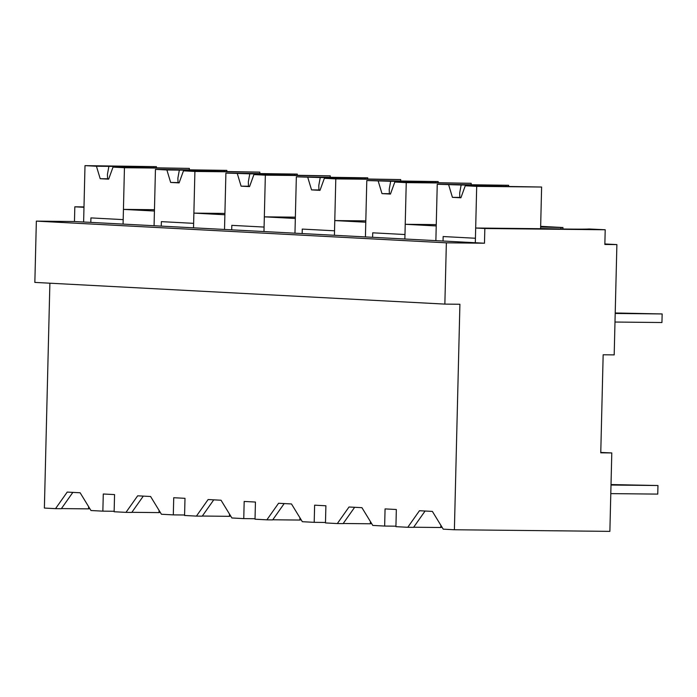<?xml version="1.0" encoding="UTF-8"?>
<svg xmlns="http://www.w3.org/2000/svg" width="697" height="697" viewBox="0 0 697 697"><rect width="100%" height="100%" fill="white"/><g stroke="black" fill="none" stroke-linecap="round" stroke-linejoin="round"><path stroke-width="1.05" d="M611.792 452.937L600.762 452.815L603.158 354.773L614.188 354.886L616.889 244.595L604.848 244.464L605.205 229.757L484.833 228.511L484.476 243.218L446.359 242.817L444.86 304.101L459.907 304.258L454.392 529.755L609.875 531.367L611.792 452.937L600.77 452.449M454.392 529.755L443.231 529.162L432.375 511.406L419.455 510.727L407.771 527.289L395.922 526.662L396.34 509.498L385.066 508.906L384.648 526.061L372.782 525.433L361.926 507.677L349.014 506.998L337.322 523.56L325.473 522.933L325.891 505.778L314.626 505.177L314.199 522.332L313.502 522.297L302.332 521.704L291.477 503.957L278.565 503.269L266.873 519.831L255.024 519.204L255.442 502.049L244.177 501.448L243.758 518.612L231.883 517.976L221.036 500.228L208.115 499.54L196.423 516.102L184.574 515.475L185.001 498.32L173.727 497.719L173.309 514.883L161.434 514.255L150.587 496.499L137.666 495.811L125.974 512.373L114.134 511.746L114.552 494.591L103.278 493.999L102.86 511.154L90.985 510.526L80.138 492.77L67.217 492.091L55.525 508.653L44.381 508.061L49.879 283.2M444.86 304.101L34.85 282.407L36.349 221.123L74.466 221.524L475.319 242.73L475.676 228.024L540.602 228.703L541.613 187.031L476.696 186.36L475.424 238.252L443.161 236.544L443.048 241.023M616.889 244.595L604.865 243.959M605.205 229.757L589.113 228.991A44.451 0.889 1.4 0 1 540.602 228.52M484.833 228.511L475.676 228.024M484.476 243.218L475.319 242.73M446.359 242.817L36.349 221.123M407.771 527.289L413.574 527.35L425.092 511.023M440.8 527.368L442.142 527.376M440.861 525.285L440.8 527.507L413.652 527.228M562.906 228.999L562.941 227.527L560.937 227.501L560.902 228.965M562.941 227.527L540.654 226.342M404.87 239.001L405.227 224.295L436.226 225.941L435.869 240.648L437.246 184.269L461.135 185.001L459.68 192.999L459.82 197.425L452.44 197.347L448.676 184.871M560.937 227.501A44.451 0.889 1.4 0 0 540.637 227.039M405.227 224.295L436.261 224.617M90.81 222.387L90.924 217.908L123.186 219.616L124.449 167.724L113.019 167.114L108.654 179.155L100.202 178.711L96.43 166.234L84.999 165.633L83.623 222.012L83.98 207.305L74.823 206.817L74.466 221.524M74.823 206.817L83.997 206.913M88.563 508.732L89.896 508.74M88.624 506.649L88.554 508.871L61.414 508.592M55.525 508.653L61.327 508.705L72.854 492.387M161.26 226.116L161.364 221.637L193.635 223.345L194.899 171.445L183.468 170.843L179.103 182.884L170.652 182.44L166.879 169.963L155.448 169.362L154.072 225.732L154.429 211.025L123.439 209.388L123.073 224.094M102.86 511.154L114.142 511.267M123.439 209.388L154.464 209.71M370.351 523.639L371.693 523.647M370.412 521.565L370.351 523.778L343.212 523.499M337.322 523.56L343.124 523.621L354.642 507.294M384.648 526.061L395.931 526.183M334.421 235.281L334.778 220.574L343.935 221.054L365.777 222.212L365.42 236.919L366.796 180.54L390.686 181.272L389.231 189.279L389.37 193.696L390.547 193.801M334.778 220.574L365.812 220.897M299.902 519.91L301.243 519.927M299.963 517.836L299.902 520.058L272.762 519.77M266.873 519.831L272.675 519.892L284.202 503.565M314.199 522.332L325.49 522.454M263.971 231.552L264.329 216.845L273.485 217.325L295.328 218.483L294.97 233.19L296.347 176.811L320.245 177.552L318.782 185.55L318.921 189.967L320.097 190.072M264.329 216.845L295.362 217.168M229.452 516.181L230.794 516.198M229.513 514.107L229.452 516.329L202.313 516.041M196.423 516.102L202.226 516.163L213.752 499.845M243.758 518.612L255.041 518.725M193.522 227.823L193.879 213.116L224.878 214.754L224.521 229.461L225.898 173.091L249.796 173.823L248.332 181.821L248.472 186.238L249.648 186.343M193.879 213.116L224.913 213.439M159.012 512.452L160.345 512.469M159.073 510.378L159.003 512.6L131.864 512.321M125.974 512.373L131.777 512.434L143.303 496.116M173.309 514.883L184.592 514.996M610.799 493.615L657.75 494.103L657.959 485.521L611.025 484.554M611.008 485.034L657.959 485.521M614.998 322.04L661.941 322.528L662.15 313.946L615.216 312.979M615.207 313.458L662.15 313.946M452.44 197.347L460.9 197.791L465.265 185.75L476.696 186.36M465.265 185.75L541.613 187.031M460.996 197.53L459.828 197.425M461.135 185.001L508.644 185.289L508.627 186.204M437.246 184.269L508.644 185.289M476.339 185.158L477.036 185.872M505.856 185.472L506.066 186.177M378.227 181.15L381.991 193.618L390.451 194.062L394.816 182.022L406.246 182.631L404.974 234.523L372.712 232.815L372.607 237.294M406.246 182.631L471.172 183.302L471.137 184.618M394.816 182.022L471.172 183.302M381.991 193.618L389.37 193.696M390.686 181.272L438.195 181.56L438.178 182.475M366.796 180.54L438.195 181.56M405.889 181.438L406.586 182.144M435.407 181.743L435.616 182.448M307.778 177.421L311.55 189.889L320.001 190.342L324.366 178.301L335.797 178.902L334.534 230.794L302.263 229.086L302.158 233.573M335.797 178.902L400.723 179.573L400.688 180.898M324.366 178.301L400.723 179.573M311.55 189.889L318.921 189.967M320.245 177.552L367.746 177.831L367.728 178.746M296.347 176.811L367.746 177.831M335.44 177.709L336.146 178.423M364.958 178.014L365.167 178.72M237.328 173.692L241.101 186.16L249.552 186.613L253.917 174.572L265.348 175.174L264.085 227.065L231.813 225.358L231.709 229.844M265.348 175.174L330.273 175.853L330.239 177.169M253.917 174.572L330.273 175.853M241.101 186.16L248.472 186.238M249.796 173.823L297.305 174.102L297.279 175.017M225.898 173.091L297.305 174.102M264.991 173.98L265.696 174.694M294.509 174.285L294.718 174.991M194.899 171.445L259.824 172.124L259.789 173.44M183.468 170.843L259.824 172.124M179.199 182.623L170.652 182.44M166.879 169.963L179.347 170.094L177.883 178.092L178.023 182.509M179.347 170.094L226.856 170.373L226.83 171.296M155.448 169.362L226.856 170.373M194.541 170.251L195.247 170.965M224.059 170.556L224.277 171.27M124.449 167.724L189.375 168.395L189.34 169.711M113.019 167.114L189.375 168.395M108.749 178.894L107.582 178.789M100.202 178.711L107.573 178.78L107.434 174.363L108.898 166.365L96.43 166.234M108.898 166.365L156.407 166.653L156.381 167.568M84.999 165.633L156.407 166.653M124.092 166.522L124.798 167.236M153.61 166.836L153.828 167.541"/></g></svg>
